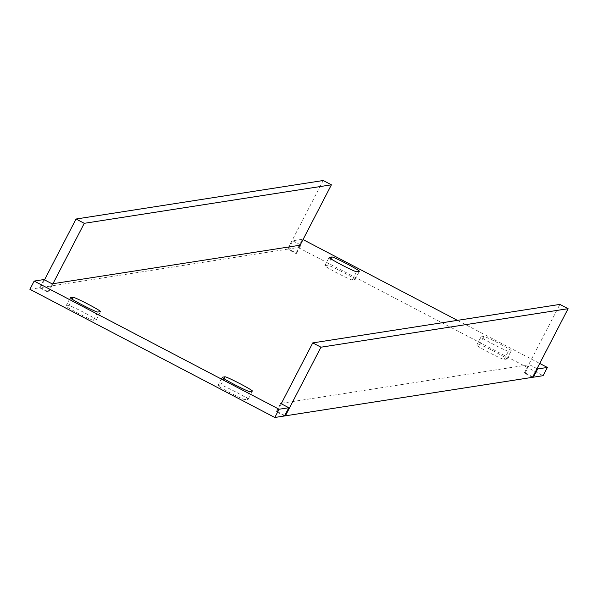 <?xml version="1.0" encoding="UTF-8"?>
<svg xmlns="http://www.w3.org/2000/svg" width="598" height="598" viewBox="0 0 598 598"><rect width="100%" height="100%" fill="white"/><g stroke="black" fill="none" stroke-linecap="round" stroke-linejoin="round"><path stroke-width="0.45" stroke-dasharray="2.99 2.24" d="M44.514 279.864L40.477 287.653L287.616 249.149L295.823 253.447L296.66 253.32L288.453 249.022L298.193 247.505L302.461 239.267L303.029 239.566M323.197 180.514L287.616 249.149M288.453 249.022L292.721 240.785L302.461 239.267M537.026 368.652L529.417 364.668L281.441 403.299M457.41 320.364L539.717 363.449M300.331 244.769L292.721 240.785M300.099 245.21L295.823 253.447M481.046 336.898L483.827 336.465A15.481 0.837 -152.6 0 1 498.396 343.14A15.481 0.837 -152.6 0 1 511.26 350.749A15.481 0.837 -152.6 0 1 511.193 350.787L508.412 351.22A15.481 0.837 -152.6 0 1 493.836 344.538A15.481 0.837 -152.6 0 1 480.979 336.928A15.481 0.837 -152.6 0 1 481.046 336.898L476.778 345.128L479.559 344.695A15.481 0.837 -152.6 0 1 494.127 351.377A15.481 0.837 -152.6 0 1 506.984 358.987A15.481 0.837 -152.6 0 1 506.925 359.017L504.136 359.45A15.481 0.837 -152.6 0 1 489.568 352.775A15.481 0.837 -152.6 0 1 476.711 345.166A15.481 0.837 -152.6 0 1 476.778 345.128M29.9 289.305L39.64 287.788L47.847 292.078L48.685 291.951L40.477 287.653M298.193 247.505L543.096 375.686M532.751 376.889L525.149 372.905L524.311 373.04L532.526 377.331M284.775 415.52L277.173 411.536L276.336 411.671L284.543 415.969M352.274 279.969A15.481 0.837 -152.6 0 1 337.698 273.286A15.481 0.837 -152.6 0 1 324.841 265.676A15.481 0.837 -152.6 0 1 324.908 265.647L327.689 265.213A15.481 0.837 -152.6 0 1 342.258 271.896A15.481 0.837 -152.6 0 1 355.122 279.498A15.481 0.837 -152.6 0 1 355.055 279.535L352.274 279.969L356.543 271.731M245.307 399.778A15.481 0.837 -152.6 0 1 230.738 393.095A15.481 0.837 -152.6 0 1 217.881 385.493A15.481 0.837 -152.6 0 1 217.949 385.456L220.729 385.022A15.481 0.837 -152.6 0 1 235.298 391.705A15.481 0.837 -152.6 0 1 248.155 399.307A15.481 0.837 -152.6 0 1 248.095 399.344L245.307 399.778L249.575 391.541M93.438 320.289A15.481 0.837 -152.6 0 1 78.869 313.606A15.481 0.837 -152.6 0 1 66.012 306.004A15.481 0.837 -152.6 0 1 66.079 305.967L68.86 305.533A15.481 0.837 -152.6 0 1 83.428 312.216A15.481 0.837 -152.6 0 1 96.285 319.818A15.481 0.837 -152.6 0 1 96.226 319.855L93.438 320.289L97.706 312.051M39.64 287.788L43.908 279.55M524.311 373.04L559.892 304.404M277.173 411.536L281.209 403.747M48.685 291.951L52.953 283.714M47.847 292.078L52.116 283.841M296.66 253.32L300.929 245.083M276.336 411.671L280.604 403.433M525.149 372.905L529.417 364.668M217.949 385.456L222.157 377.331M220.729 385.022L224.003 378.706M248.095 399.344L252.363 391.107M506.925 359.017L511.193 350.787M479.559 344.695L483.827 336.465M504.136 359.45L508.412 351.22M324.908 265.647L329.117 257.514M327.689 265.213L330.963 258.897M355.055 279.535L359.323 271.298M66.079 305.967L70.287 297.841M68.86 305.533L72.134 299.224M96.226 319.855L100.494 311.618M217.881 385.493L222.15 377.256M248.155 399.307L252.423 391.07M506.984 358.987L511.26 350.749M476.711 345.166L480.979 336.928M324.841 265.676L329.109 257.446M355.122 279.498L359.391 271.26M66.012 306.004L70.28 297.767M96.285 319.818L100.561 311.588"/><path stroke-width="0.9" d="M281.209 403.747L312.747 342.901L559.892 304.404L568.1 308.695L532.526 377.331L285.381 415.834L284.775 415.52M568.1 308.695L320.962 347.199L285.381 415.834M537.624 368.966L533.356 377.203L543.096 375.686L547.364 367.449L537.624 368.966L537.026 368.652M300.331 244.769L300.929 245.083L300.099 245.21L331.404 184.812L323.197 180.514L76.051 219.018L44.514 279.864M281.441 403.306L280.604 403.433L288.819 407.731L279.072 409.249L34.168 281.067L43.908 279.55L52.116 283.841L52.953 283.714L84.266 223.316L76.051 219.018M303.029 239.566L457.41 320.364M539.717 363.449L547.364 367.449M300.099 245.21L52.953 283.714M252.363 391.107L249.575 391.541A15.481 0.837 -152.6 0 1 235.007 384.858A15.481 0.837 -152.6 0 1 222.15 377.256A15.481 0.837 -152.6 0 1 222.217 377.218L224.998 376.785A15.481 0.837 -152.6 0 1 239.566 383.468A15.481 0.837 -152.6 0 1 252.423 391.07A15.481 0.837 -152.6 0 1 252.363 391.107M359.323 271.298L356.543 271.731A15.481 0.837 -152.6 0 1 341.966 265.049A15.481 0.837 -152.6 0 1 329.109 257.446A15.481 0.837 -152.6 0 1 329.177 257.409L331.957 256.976A15.481 0.837 -152.6 0 1 346.534 263.658A15.481 0.837 -152.6 0 1 359.391 271.26A15.481 0.837 -152.6 0 1 359.323 271.298M100.494 311.618L97.706 312.051A15.481 0.837 -152.6 0 1 83.137 305.369A15.481 0.837 -152.6 0 1 70.28 297.767A15.481 0.837 -152.6 0 1 70.347 297.729L73.128 297.296A15.481 0.837 -152.6 0 1 87.697 303.978A15.481 0.837 -152.6 0 1 100.561 311.588A15.481 0.837 -152.6 0 1 100.494 311.618M533.356 377.203L532.751 376.889M288.819 407.731L284.543 415.969L274.803 417.486L29.9 289.305L34.168 281.067M274.803 417.486L279.072 409.249M312.747 342.901L320.962 347.199M331.404 184.812L84.266 223.316M224.003 378.706L224.998 376.785M330.963 258.897L331.957 256.976M72.134 299.224L73.128 297.296"/></g></svg>
